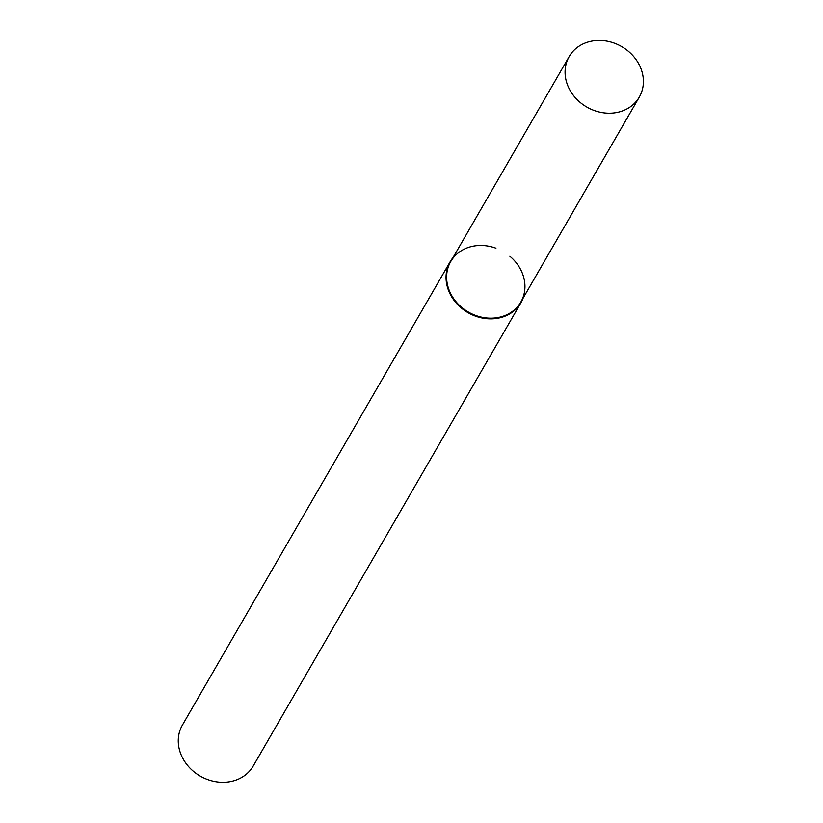 <?xml version="1.0" encoding="UTF-8"?>
<svg xmlns="http://www.w3.org/2000/svg" width="823" height="823" viewBox="0 0 823 823"><rect width="100%" height="100%" fill="white"/><g stroke="black" fill="none" stroke-linecap="round" stroke-linejoin="round"><path stroke-width="1.23" d="M495.94 248.196A40.492 34.885 30 0 0 456.045 254.801A40.492 34.885 30 0 0 449.955 292.124A40.492 34.885 30 0 0 509.869 313.131A40.492 34.885 30 0 0 509.838 256.231M453.031 257.568A40.903 35.245 30 0 0 450.191 261.673A40.903 35.245 30 0 0 449.409 292.535A40.903 35.245 30 0 0 484.685 318.45A40.903 35.245 30 0 0 521.01 302.597A40.903 35.245 30 0 0 523.15 298.091M450.191 261.673L182.408 725.073A40.903 35.245 30 0 0 181.626 755.936A40.903 35.245 30 0 0 216.902 781.85A40.903 35.245 30 0 0 253.227 765.997L521.01 302.597M568.415 87.135A40.492 34.885 30 0 0 603.331 112.792A40.492 34.885 30 0 0 639.296 97.093A40.492 34.885 30 0 0 621.694 46.623A40.492 34.885 30 0 0 569.177 56.571A40.492 34.885 30 0 0 568.415 87.135M569.177 56.571L450.726 261.56A40.492 34.885 30 0 0 449.955 292.124A40.492 34.885 30 0 0 484.881 317.781A40.492 34.885 30 0 0 520.836 302.082L639.296 97.093"/></g></svg>
